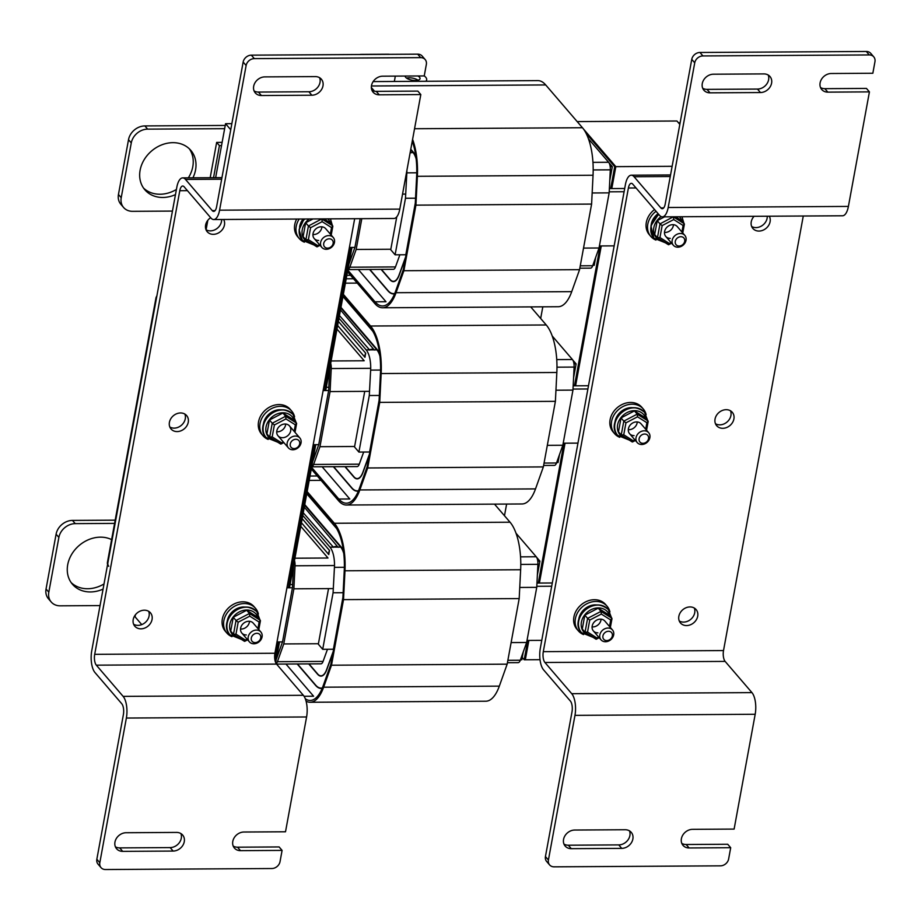 <?xml version="1.0" encoding="UTF-8"?>
<svg xmlns="http://www.w3.org/2000/svg" width="921" height="921" viewBox="0 0 921 921"><rect width="100%" height="100%" fill="white"/><g stroke="black" fill="none" stroke-linecap="round" stroke-linejoin="round"><path stroke-width="1.38" d="M540.028 659.678L525.315 659.77L528.861 640.429L525.315 659.77L524.199 659.77L522.242 657.49M586.113 133.372L614.71 166.655L615.815 166.655L583.35 128.859L615.815 166.655L611.797 188.563L615.815 166.655L672.134 166.31M539.395 583.062L565.057 443.185L539.395 583.062M575.59 385.818L601.263 245.942L575.59 385.818M679.825 124.37L676.923 120.996L577.179 121.595M614.71 166.655L610.681 188.575M600.158 245.953L574.485 385.818M563.951 443.197L538.278 583.062M527.756 640.44L524.199 659.77M504.478 515.737L506.619 504.063M540.673 318.482L542.814 306.82M350.855 247.438L324.583 390.55M314.648 444.693L288.388 587.794M278.453 641.937L275.034 660.564M275.644 662.556L279.558 641.925M289.493 587.794L315.765 444.682M325.7 390.55L351.96 247.438M349.508 247.45L323.847 387.327M313.313 444.693L287.64 584.57M277.106 641.949L274.677 655.211M231.85 123.656L225.553 123.702L230.734 129.734M225.553 123.702L215.641 177.684M207.824 220.292L206.085 229.79M135.422 614.791L135.053 616.817L141.753 624.611M156.869 295.94A5.445 4.513 139.3 0 0 155.925 298.162L107.458 562.259A5.445 4.513 139.3 0 0 107.584 564.481M155.925 298.162L107.895 562.777A5.445 4.513 139.3 0 0 108.759 566.288M263.406 424.144A15.139 12.537 -40.7 0 1 263.51 423.51A15.139 12.537 -40.7 0 1 280.191 409.73M268.172 439.432A18.915 15.669 -40.7 0 1 263.015 435.76A18.915 15.669 -40.7 0 1 262.508 417.063A18.915 15.669 -40.7 0 1 280.514 406.311A18.915 15.669 -40.7 0 1 291.715 411.1A18.915 15.669 -40.7 0 1 294.57 416.753M263.015 435.76L261.529 434.021A18.915 15.669 -40.7 0 1 261.011 415.325A18.915 15.669 -40.7 0 1 279.017 404.572A18.915 15.669 -40.7 0 1 290.23 409.361L291.715 411.1M296.516 423.107L285.648 416.246L282.885 413.022L293.753 419.884L296.516 423.107L295.342 424.834L294.144 431.339M282.885 413.022L269.473 420.011L272.236 423.234L269.68 437.084L272.179 436.899L274.389 424.949L272.236 423.234L285.648 416.246L285.971 418.917L295.342 424.834M269.991 437.279L280.963 444.06L281.55 442.828L272.179 436.899M282.505 437.717A7.564 6.263 -40.7 0 1 278.015 435.794A7.564 6.263 -40.7 0 1 279.673 426.112A7.564 6.263 -40.7 0 1 289.505 425.939A7.564 6.263 -40.7 0 1 289.701 433.411A7.564 6.263 -40.7 0 1 282.505 437.717M269.473 420.011L266.917 433.872L269.68 437.084M276.726 431.765A7.564 6.263 139.3 0 0 277.417 431.799A7.564 6.263 139.3 0 0 285.706 424.051M651.17 224.793A15.139 12.537 -40.7 0 1 651.274 224.16A15.139 12.537 -40.7 0 1 658.112 213.66M682.162 216.746A18.915 15.669 -40.7 0 1 682.334 217.402M655.936 240.07A18.915 15.669 -40.7 0 1 650.779 236.398A18.915 15.669 -40.7 0 1 656.063 211.277M650.779 236.398L649.293 234.659A18.915 15.669 -40.7 0 1 654.566 209.539M675.577 216.78L681.517 220.533L684.28 223.757L683.106 225.484L681.908 231.988M684.28 223.757L673.412 216.884L673.723 219.555L683.106 225.484M673.332 216.792L660 223.884L662.153 225.587L673.723 219.555M664.559 216.849L657.237 220.66L660 223.884L657.444 237.733L659.943 237.549L662.153 225.587M657.755 237.929L668.727 244.71L669.314 243.478L659.943 237.549M670.269 238.366A7.564 6.263 -40.7 0 1 665.779 236.444A7.564 6.263 -40.7 0 1 667.437 226.762A7.564 6.263 -40.7 0 1 677.269 226.589L684.844 235.408A7.564 6.263 139.3 0 0 680.354 233.485A7.564 6.263 139.3 0 0 673.147 237.791A7.564 6.263 139.3 0 0 673.355 245.262A7.564 6.263 139.3 0 0 683.186 245.09A7.564 6.263 139.3 0 0 684.844 235.408M657.237 220.66L654.681 234.521L657.444 237.733M664.49 232.414A7.564 6.263 139.3 0 0 665.181 232.449A7.564 6.263 139.3 0 0 673.47 224.701M614.963 422.037A15.139 12.537 -40.7 0 1 615.067 421.404A15.139 12.537 -40.7 0 1 631.748 407.623M619.729 437.325A18.915 15.669 -40.7 0 1 614.583 433.653A18.915 15.669 -40.7 0 1 614.065 414.957A18.915 15.669 -40.7 0 1 632.071 404.204A18.915 15.669 -40.7 0 1 643.284 408.993A18.915 15.669 -40.7 0 1 646.139 414.646M614.583 433.653L613.087 431.914A18.915 15.669 -40.7 0 1 612.569 413.23A18.915 15.669 -40.7 0 1 630.586 402.465A18.915 15.669 -40.7 0 1 641.787 407.255L643.284 408.993M648.073 421.001L637.217 414.139L634.454 410.916L645.31 417.777L648.073 421.001L646.899 422.727L645.702 429.232M634.454 410.916L621.03 417.904L623.793 421.127L621.238 434.977L623.736 434.793L625.946 422.843L623.793 421.127L637.217 414.139L637.528 416.81L646.899 422.727M621.548 435.184L632.52 441.965L633.118 440.722L623.736 434.793M634.062 435.61A7.564 6.263 -40.7 0 1 629.584 433.687A7.564 6.263 -40.7 0 1 631.242 424.005A7.564 6.263 -40.7 0 1 641.062 423.833L648.695 432.72A7.564 6.263 139.3 0 0 644.205 430.798A7.564 6.263 139.3 0 0 637.01 435.103A7.564 6.263 139.3 0 0 637.205 442.575A7.564 6.263 139.3 0 0 647.037 442.402A7.564 6.263 139.3 0 0 648.695 432.72M621.03 417.904L618.475 431.765L621.238 434.977M628.283 429.658A7.564 6.263 139.3 0 0 628.974 429.693A7.564 6.263 139.3 0 0 637.274 421.945M578.768 619.292A15.139 12.537 -40.7 0 1 578.872 618.647A15.139 12.537 -40.7 0 1 595.553 604.867M583.534 634.569A18.915 15.669 -40.7 0 1 578.376 630.897A18.915 15.669 -40.7 0 1 577.87 612.212A18.915 15.669 -40.7 0 1 595.875 601.448A18.915 15.669 -40.7 0 1 607.077 606.237A18.915 15.669 -40.7 0 1 609.932 611.889M578.376 630.897L576.88 629.158A18.915 15.669 -40.7 0 1 576.373 610.473A18.915 15.669 -40.7 0 1 594.379 599.709A18.915 15.669 -40.7 0 1 605.592 604.498L607.077 606.237M611.878 618.244L601.01 611.383L598.247 608.159L609.115 615.032L611.878 618.244L610.704 619.971L609.506 626.476M598.247 608.159L584.823 615.147L587.598 618.371L585.042 632.22L587.54 632.036L589.739 620.086L587.598 618.371L601.01 611.383L601.321 614.054L610.704 619.971M585.353 632.428L596.324 639.209L596.912 637.965L587.54 632.036M597.867 632.854A7.564 6.263 -40.7 0 1 593.377 630.943A7.564 6.263 -40.7 0 1 595.035 621.249A7.564 6.263 -40.7 0 1 604.867 621.076L612.488 629.964A7.564 6.263 139.3 0 0 608.01 628.041A7.564 6.263 139.3 0 0 600.803 632.347A7.564 6.263 139.3 0 0 601.01 639.819A7.564 6.263 139.3 0 0 610.83 639.646A7.564 6.263 139.3 0 0 612.488 629.964M584.823 615.147L582.268 629.008L585.042 632.22M592.088 626.902A7.564 6.263 139.3 0 0 592.779 626.936A7.564 6.263 139.3 0 0 601.068 619.188M680.838 236.709A5.146 4.26 -40.7 0 1 683.635 243.674A5.146 4.26 -40.7 0 1 675.473 243.72A5.146 4.26 -40.7 0 1 680.838 236.709M644.688 434.021A5.146 4.26 -40.7 0 1 647.486 440.975A5.146 4.26 -40.7 0 1 639.324 441.032A5.146 4.26 -40.7 0 1 644.688 434.021M608.493 631.265A5.146 4.26 -40.7 0 1 611.291 638.23A5.146 4.26 -40.7 0 1 603.128 638.276A5.146 4.26 -40.7 0 1 608.493 631.265M769.3 216.216A10.292 8.519 -40.7 0 1 768.31 225.921A10.292 8.519 -40.7 0 1 758.973 231.067A10.292 8.519 -40.7 0 1 752.871 228.466A10.292 8.519 -40.7 0 1 754.069 216.308M751.674 226.485A10.292 8.519 139.3 0 0 755.991 227.602A10.292 8.519 139.3 0 0 767.274 216.228M722.766 428.311A10.292 8.519 -40.7 0 1 716.676 425.709A10.292 8.519 -40.7 0 1 718.921 412.539A10.292 8.519 -40.7 0 1 732.287 412.297A10.292 8.519 -40.7 0 1 732.563 422.463A10.292 8.519 -40.7 0 1 722.766 428.311M715.467 423.729A10.292 8.519 139.3 0 0 719.796 424.857A10.292 8.519 139.3 0 0 728.822 420.137A10.292 8.519 139.3 0 0 730.514 410.812M686.571 625.566A10.292 8.519 -40.7 0 1 680.469 622.953A10.292 8.519 -40.7 0 1 682.726 609.783A10.292 8.519 -40.7 0 1 696.08 609.541A10.292 8.519 -40.7 0 1 696.368 619.706A10.292 8.519 -40.7 0 1 686.571 625.566M679.272 620.973A10.292 8.519 139.3 0 0 683.589 622.101A10.292 8.519 139.3 0 0 692.615 617.381A10.292 8.519 139.3 0 0 694.307 608.056M760.458 92.537L709.999 92.837A10.292 8.519 -40.7 0 1 703.897 90.223A10.292 8.519 -40.7 0 1 703.621 80.058A10.292 8.519 -40.7 0 1 713.418 74.21L763.877 73.91A10.292 8.519 -40.7 0 1 769.979 76.512A10.292 8.519 -40.7 0 1 770.255 86.678A10.292 8.519 -40.7 0 1 760.458 92.537L757.488 89.072A10.292 8.519 139.3 0 0 766.514 84.352A10.292 8.519 139.3 0 0 768.206 75.027M702.7 88.255A10.292 8.519 139.3 0 0 707.017 89.372L757.488 89.072M820.53 87.541A10.292 8.519 139.3 0 0 824.859 88.669L866.442 88.416L869.424 91.881L827.829 92.135A10.292 8.519 -40.7 0 1 821.728 89.521A10.292 8.519 -40.7 0 1 821.451 79.356A10.292 8.519 -40.7 0 1 831.249 73.507L872.843 73.254L874.95 61.742A7.564 6.263 -40.7 0 0 873.764 56.86A7.564 6.263 -40.7 0 0 869.274 54.938L702.919 55.939L699.948 52.474A7.564 6.263 139.3 0 0 691.763 59.358L665.204 204.036A8.139 3.27 89.7 0 1 662.28 208.722A8.139 3.27 89.7 0 1 660.875 207.939L663.673 207.927M681.805 843.383A10.292 8.519 139.3 0 0 686.133 844.499L727.728 844.258L730.698 847.711L689.104 847.965A10.292 8.519 -40.7 0 1 683.014 845.363A10.292 8.519 -40.7 0 1 682.737 835.197A10.292 8.519 -40.7 0 1 692.523 829.337L734.118 829.084L755.185 714.27L574.969 715.352A16.29 6.539 -90.3 0 0 571.722 693.686L544.921 662.487A8.139 3.27 89.7 0 1 543.298 651.654L628.398 188.011A8.139 3.27 89.7 0 1 631.322 183.337A8.139 3.27 89.7 0 1 632.727 184.108L659.528 215.318A16.29 6.539 -90.3 0 0 662.326 216.861A16.29 6.539 -90.3 0 0 668.186 207.501L694.733 62.824A7.564 6.263 -40.7 0 1 702.919 55.939M574.692 830.04L625.152 829.74A10.292 8.519 -40.7 0 1 631.253 832.354A10.292 8.519 -40.7 0 1 631.53 842.519A10.292 8.519 -40.7 0 1 621.733 848.368L571.273 848.667A10.292 8.519 -40.7 0 1 565.172 846.065A10.292 8.519 -40.7 0 1 564.895 835.9A10.292 8.519 -40.7 0 1 574.692 830.04M563.974 844.085A10.292 8.519 139.3 0 0 568.303 845.213L618.762 844.902A10.292 8.519 139.3 0 0 627.788 840.194A10.292 8.519 139.3 0 0 629.48 830.869M869.424 91.881L848.402 206.419A16.29 6.539 89.7 0 1 842.542 215.779L662.326 216.861M730.698 847.711L728.638 858.948A7.564 6.263 -40.7 0 1 720.452 865.844L554.097 866.834A7.564 6.263 -40.7 0 1 549.607 864.923A7.564 6.263 -40.7 0 1 548.421 860.03L574.969 715.352M699.948 52.474L866.304 51.472L869.274 54.938M873.764 56.86L870.782 53.395A7.564 6.263 139.3 0 0 866.304 51.472M548.421 860.03L545.439 856.565A7.564 6.263 139.3 0 0 546.637 861.457L549.607 864.923M545.439 856.565L571.999 711.887A8.139 3.27 -90.3 0 0 570.375 701.054L543.574 669.855A16.29 6.539 -90.3 0 1 540.328 648.188L625.417 184.545A16.29 6.539 89.7 0 1 631.276 175.197A16.29 6.539 89.7 0 1 634.074 176.74L660.875 207.939M803.273 216.021L723.515 650.571A8.139 3.27 -90.3 0 0 725.138 661.405L751.95 692.615A16.29 6.539 89.7 0 1 755.185 714.27M140.925 628.836A10.292 8.519 -40.7 0 1 134.823 626.222A10.292 8.519 -40.7 0 1 137.079 613.052A10.292 8.519 -40.7 0 1 150.445 612.81A10.292 8.519 -40.7 0 1 150.722 622.976A10.292 8.519 -40.7 0 1 140.925 628.836M133.626 624.242A10.292 8.519 139.3 0 0 137.954 625.371A10.292 8.519 139.3 0 0 146.98 620.65A10.292 8.519 139.3 0 0 148.672 611.325M223.653 219.486A10.292 8.519 -40.7 0 1 222.663 229.191A10.292 8.519 -40.7 0 1 213.327 234.337A10.292 8.519 -40.7 0 1 207.225 231.735A10.292 8.519 -40.7 0 1 210.644 217.678M206.028 229.755A10.292 8.519 139.3 0 0 210.356 230.872A10.292 8.519 139.3 0 0 221.639 219.497M311.851 95.22L261.391 95.519A10.292 8.519 -40.7 0 1 255.301 92.917A10.292 8.519 -40.7 0 1 255.013 82.752A10.292 8.519 -40.7 0 1 264.811 76.892L315.27 76.593A10.292 8.519 -40.7 0 1 321.371 79.206A10.292 8.519 -40.7 0 1 321.648 89.372A10.292 8.519 -40.7 0 1 311.851 95.22L308.88 91.755A10.292 8.519 139.3 0 0 317.906 87.046A10.292 8.519 139.3 0 0 319.599 77.721M254.092 90.937A10.292 8.519 139.3 0 0 258.421 92.065L308.88 91.755M371.923 90.235A10.292 8.519 139.3 0 0 376.252 91.352L417.846 91.11L420.816 94.564L379.233 94.817A10.292 8.519 -40.7 0 1 373.132 92.215A10.292 8.519 -40.7 0 1 372.855 82.05A10.292 8.519 -40.7 0 1 382.652 76.19L424.236 75.936L426.342 64.435A7.564 6.263 -40.7 0 0 425.157 59.543A7.564 6.263 -40.7 0 0 420.678 57.632L254.323 58.622L251.341 55.156A7.564 6.263 139.3 0 0 243.156 62.052L216.608 206.73A8.139 3.27 89.7 0 1 213.672 211.404A8.139 3.27 89.7 0 1 212.279 210.633L215.065 210.61M233.209 846.065A10.292 8.519 139.3 0 0 237.537 847.193L279.121 846.94L282.091 850.405L240.508 850.659A10.292 8.519 -40.7 0 1 234.406 848.045A10.292 8.519 -40.7 0 1 234.13 837.88A10.292 8.519 -40.7 0 1 243.927 832.02L285.51 831.778L306.589 716.964L126.373 718.046A16.29 6.539 -90.3 0 0 123.126 696.38L96.325 665.169A8.139 3.27 89.7 0 1 94.702 654.336L179.791 190.705A8.139 3.27 89.7 0 1 182.715 186.019A8.139 3.27 89.7 0 1 184.119 186.79L210.921 218.001A16.29 6.539 -90.3 0 0 213.73 219.543A16.29 6.539 -90.3 0 0 219.578 210.184L246.126 65.518A7.564 6.263 -40.7 0 1 254.323 58.622M126.096 832.734L176.556 832.423A10.292 8.519 -40.7 0 1 182.646 835.036A10.292 8.519 -40.7 0 1 182.934 845.202A10.292 8.519 -40.7 0 1 173.136 851.062L122.677 851.361A10.292 8.519 -40.7 0 1 116.576 848.748A10.292 8.519 -40.7 0 1 116.299 838.582A10.292 8.519 -40.7 0 1 126.096 832.734M115.367 846.779A10.292 8.519 139.3 0 0 119.695 847.896L170.155 847.596A10.292 8.519 139.3 0 0 179.181 842.876A10.292 8.519 139.3 0 0 180.873 833.551M420.816 94.564L399.795 209.113A16.29 6.539 89.7 0 1 393.946 218.473L213.73 219.543M282.091 850.405L280.03 861.642A7.564 6.263 -40.7 0 1 271.845 868.526L105.489 869.528A7.564 6.263 -40.7 0 1 101.011 867.605A7.564 6.263 -40.7 0 1 99.813 862.712L126.373 718.046M251.341 55.156L417.697 54.166L420.678 57.632M425.157 59.543L422.186 56.077A7.564 6.263 139.3 0 0 417.697 54.166M99.813 862.712L96.843 859.258A7.564 6.263 139.3 0 0 98.029 864.14L101.011 867.605M96.843 859.258L123.391 714.581A8.139 3.27 -90.3 0 0 121.768 703.748L94.967 672.537A16.29 6.539 -90.3 0 1 91.732 650.871L176.82 187.239A16.29 6.539 89.7 0 1 182.669 177.88A16.29 6.539 89.7 0 1 185.478 179.422L212.279 210.633M354.677 218.703L274.919 653.254A8.139 3.27 -90.3 0 0 276.542 664.087L303.343 695.297A16.29 6.539 89.7 0 1 306.589 716.964M177.131 431.581A10.292 8.519 -40.7 0 1 171.03 428.979A10.292 8.519 -40.7 0 1 173.286 415.808A10.292 8.519 -40.7 0 1 186.641 415.567A10.292 8.519 -40.7 0 1 186.917 425.732A10.292 8.519 -40.7 0 1 177.131 431.581M169.821 426.999A10.292 8.519 139.3 0 0 174.15 428.127A10.292 8.519 139.3 0 0 183.175 423.407A10.292 8.519 139.3 0 0 184.868 414.082M295.353 436.059A7.564 6.263 139.3 0 0 288.158 440.365A7.564 6.263 139.3 0 0 288.354 447.836A7.564 6.263 139.3 0 0 298.185 447.664A7.564 6.263 139.3 0 0 299.843 437.97A7.564 6.263 139.3 0 0 295.353 436.059M295.837 439.282A5.146 4.26 -40.7 0 1 298.634 446.236A5.146 4.26 -40.7 0 1 290.472 446.294A5.146 4.26 -40.7 0 1 295.837 439.282M595.657 257.466L594.218 265.294L592.859 265.306M610.186 166.689L612.327 166.666L609.771 180.574M609.023 162.821L612.327 166.666M579.827 268.207L590.557 268.149A7.264 2.913 -90.3 0 0 592.698 265.743L599.041 247.991L609.161 192.869L610.312 169.832A7.264 2.913 -90.3 0 0 608.62 162.269L588.415 138.737M402.546 194.112L405.712 194.089M592.157 192.973L609.161 192.869M361.815 218.657L356.162 249.453L390.815 249.246M583.523 248.094L599.041 247.991M356.162 249.453L349.819 267.205A7.264 2.913 89.7 0 1 347.896 269.577M348.829 264.477L354.919 247.415L360.203 218.668M222.122 142.375L216.654 142.41L210.184 177.718M614.169 245.861L599.41 245.953M609.207 191.821L624.104 191.729M354.919 247.415L349.393 247.45M213.534 177.695L219.428 145.633L221.535 145.61M219.428 145.633L216.654 142.41M609.368 188.586L624.703 188.494M410.167 152.621A6.297 5.215 -40.7 0 1 410.49 152.759L411.111 152.748A6.597 5.468 139.3 0 0 410.213 152.333M410.305 151.815L411.111 152.748M396.767 216.849L390.734 249.718L395.109 254.818L405.482 198.268L406.84 172.86A19.249 7.725 -90.3 0 0 406.909 170.327M416.142 158.919A19.249 7.725 -90.3 0 0 413.092 152.598L410.685 149.789M395.109 254.818L405.816 254.76L415.302 203.069M394.752 293.442A31.544 12.652 89.7 0 1 393.474 293.615A31.544 12.652 89.7 0 1 388.04 290.622L369.874 269.473M415.889 156.823A19.56 7.852 -90.3 0 0 413.414 152.322L410.778 149.248M381.121 269.404L390.032 279.765A19.56 7.852 -90.3 0 0 393.394 281.63A19.56 7.852 -90.3 0 0 399.127 275.287L405.436 257.915M412.263 141.166A43.828 17.591 89.7 0 1 416.649 176.049L415.221 204.623L403.271 269.703L395.5 291.485A43.828 17.591 89.7 0 1 382.56 305.956A43.828 17.591 89.7 0 1 375.008 301.8L385.991 301.731L358.338 269.542M369.586 269.473L387.994 290.898A31.844 12.779 -90.3 0 0 393.474 293.914A31.844 12.779 -90.3 0 0 394.614 293.776M415.544 198.211L405.482 198.268M405.608 256.994L399.035 275.08A19.249 7.725 89.7 0 1 393.394 281.319A19.249 7.725 89.7 0 1 390.078 279.5L381.409 269.404M410.731 149.524L413.368 152.587A19.249 7.725 89.7 0 1 415.981 157.526M393.175 269.323A7.264 2.913 -90.3 0 0 393.325 269.335A7.264 2.913 -90.3 0 0 395.454 266.986L399.875 254.795M375.008 301.8L347.804 270.118M347.493 271.753L374.709 303.446A45.647 18.316 -90.3 0 0 382.572 307.775L558.241 306.728A45.647 18.316 -90.3 0 0 571.722 291.646L579.562 269.669L591.604 204.082L593.043 175.243A45.647 18.316 -90.3 0 0 582.452 127.731L545.704 84.939A45.647 18.316 -90.3 0 0 537.841 80.611L373.132 81.589M374.502 91.202L371.359 87.553M591.604 204.082L415.924 205.141L417.374 176.302A45.647 18.316 -90.3 0 0 412.596 139.382M579.562 269.669L403.893 270.716L415.924 205.141M382.572 307.775A45.647 18.316 -90.3 0 0 396.042 292.705L403.893 270.716M417.996 80.196A7.564 2.959 10.4 0 0 406.541 78.101M424.247 75.89A14.287 5.595 -169.6 0 1 426.665 79.862A14.287 5.595 -169.6 0 1 425.847 81.278M417.892 75.983A7.564 2.959 -169.6 0 1 419.539 77.237A7.564 2.959 -169.6 0 1 420.057 78.653A7.564 2.959 -169.6 0 1 412.251 80.231A7.564 2.959 -169.6 0 1 405.148 76.052M523.255 651.964L521.816 659.781L520.457 659.793M537.783 561.177L539.913 561.165L537.369 575.061M536.621 557.32L539.913 561.165M507.425 662.706L518.155 662.636A7.264 2.913 -90.3 0 0 520.296 660.242L526.639 642.49L536.747 587.356L537.91 564.32A7.264 2.913 -90.3 0 0 536.218 556.756L516.013 533.224M294.49 560.578A7.264 2.913 89.7 0 1 295.031 565.782L293.88 588.818L333.31 588.577M519.755 587.46L536.747 587.356M293.88 588.818L283.76 643.94L318.413 643.733M511.12 642.582L526.639 642.49M283.76 643.94L277.417 661.692A7.264 2.913 89.7 0 1 276.231 663.684M276.427 658.976L282.517 641.914L292.452 587.771L293.569 565.609M541.767 640.36L527.008 640.44M536.805 586.309L551.702 586.216M286.926 587.805L292.452 587.771M282.517 641.914L276.991 641.949M536.966 583.074L552.301 582.981M290.092 584.547L292.613 584.536M304.287 507.172L338.088 547.247A6.297 5.215 -40.7 0 0 333.483 547.27L303.262 512.801M338.709 547.247A6.597 5.468 139.3 0 0 332.861 547.281M302.18 518.661L329.522 550.482L329.327 551.541A6.297 5.215 -40.7 0 0 329.062 552.519A6.297 5.215 -40.7 0 0 328.958 553.498L328.774 554.557L301.432 522.737M329.522 550.482A6.597 5.468 139.3 0 0 328.785 552.519A6.597 5.468 139.3 0 0 328.774 554.557M328.406 589.279L318.332 644.216L322.707 649.317L333.08 592.767L334.438 567.348A19.249 7.725 -90.3 0 0 329.983 547.155L302.767 515.461M343.74 553.417A19.249 7.725 -90.3 0 0 340.689 547.086L304.667 505.145M322.707 649.317L333.402 649.247L342.888 597.556M300.776 526.317L327.991 557.999A7.264 2.913 89.7 0 1 328.003 558.011L294.927 558.207M322.35 687.929A31.544 12.652 89.7 0 1 321.072 688.102A31.544 12.652 89.7 0 1 315.638 685.109L297.471 663.96M306.751 493.76L336.602 528.504M343.487 551.311A19.56 7.852 -90.3 0 0 341.012 546.809L304.759 504.604M308.719 663.891L317.63 674.264A19.56 7.852 -90.3 0 0 320.992 676.118A19.56 7.852 -90.3 0 0 326.725 669.786L333.034 652.402M304.068 696.276L313.589 696.218L285.936 664.029M335.866 527.319L306.808 493.483M297.184 663.96L315.592 685.385A31.844 12.779 -90.3 0 0 321.072 688.413A31.844 12.779 -90.3 0 0 322.212 688.275M343.142 592.71L333.08 592.767M333.206 651.481L326.633 669.579A19.249 7.725 89.7 0 1 320.992 675.818A19.249 7.725 89.7 0 1 317.676 673.988L309.007 663.891M304.713 504.881L340.966 547.086A19.249 7.725 89.7 0 1 343.579 552.013M320.773 663.822A7.264 2.913 -90.3 0 0 320.922 663.834A7.264 2.913 -90.3 0 0 323.052 661.474L327.473 649.282M306.854 493.219L334.07 524.912A43.828 17.591 89.7 0 1 344.247 570.548L342.819 599.111L330.869 664.202L323.098 685.972A43.828 17.591 89.7 0 1 310.158 700.455A43.828 17.591 89.7 0 1 305.312 698.786M306.06 701.134A45.647 18.316 -90.3 0 0 310.158 702.263L485.839 701.215A45.647 18.316 -90.3 0 0 499.32 686.145L507.16 664.156L519.191 598.581L520.641 569.742A45.647 18.316 -90.3 0 0 510.05 522.219L494.508 504.132M519.191 598.581L343.521 599.629L344.972 570.79A45.647 18.316 -90.3 0 0 334.369 523.266L307.154 491.572M507.16 664.156L331.491 665.215L343.521 599.629M310.158 702.263A45.647 18.316 -90.3 0 0 323.639 687.193L331.491 665.215M559.461 454.709L558.022 462.538L556.664 462.549M573.99 363.933L576.12 363.922L573.564 377.817M572.816 360.076L576.12 363.922M543.632 465.462L554.35 465.393A7.264 2.913 -90.3 0 0 556.503 462.998L562.835 445.246L572.954 390.113L574.105 367.076A7.264 2.913 -90.3 0 0 572.425 359.512L552.209 335.981M330.685 363.335A7.264 2.913 89.7 0 1 331.226 368.538L330.075 391.575L369.505 391.333M555.95 390.216L572.954 390.113M330.075 391.575L319.955 446.697L354.62 446.489M547.327 445.338L562.835 445.246M319.955 446.697L313.624 464.449A7.264 2.913 89.7 0 1 311.701 466.82L357.279 466.579M312.633 461.732L318.724 444.659L328.659 390.527L329.764 368.365M577.962 443.116L563.215 443.197M573.012 389.065L587.909 388.973M323.133 390.562L328.659 390.527M318.724 444.659L313.198 444.693M573.173 385.83L588.496 385.738M326.287 387.304L328.82 387.292M340.494 309.928L374.283 350.003A6.297 5.215 -40.7 0 0 369.689 350.026L339.458 315.558M374.916 349.992A6.597 5.468 139.3 0 0 369.056 350.026M338.387 321.406L365.718 353.238L365.522 354.297A6.297 5.215 -40.7 0 0 365.257 355.276A6.297 5.215 -40.7 0 0 365.165 356.254L364.969 357.313L337.639 325.493M365.718 353.238A6.597 5.468 139.3 0 0 364.981 355.276A6.597 5.468 139.3 0 0 364.969 357.313M364.612 392.035L354.527 446.973L358.902 452.073L369.286 395.523L370.645 370.104A19.249 7.725 -90.3 0 0 366.178 349.899L338.974 318.217M379.947 356.162A19.249 7.725 -90.3 0 0 376.885 349.842L340.862 307.902M358.902 452.073L369.609 452.004L379.095 400.313M336.982 329.073L364.186 360.756A7.264 2.913 89.7 0 1 364.198 360.767L331.123 360.963M358.557 490.686A31.544 12.652 89.7 0 1 357.267 490.858A31.544 12.652 89.7 0 1 351.845 487.865L333.678 466.717M342.957 296.516L372.798 331.261M379.694 354.067A19.56 7.852 -90.3 0 0 377.207 349.566L340.966 307.361M344.926 466.648L353.837 477.02A19.56 7.852 -90.3 0 0 357.198 478.874A19.56 7.852 -90.3 0 0 362.932 472.531L369.24 455.158M349.796 498.986L322.143 466.786M372.061 330.063L343.003 296.24M333.39 466.717L351.787 488.142A31.844 12.779 -90.3 0 0 357.267 491.158A31.844 12.779 -90.3 0 0 358.419 491.031M379.337 395.454L369.286 395.523M369.402 454.237L362.839 472.335A19.249 7.725 89.7 0 1 357.198 478.575A19.249 7.725 89.7 0 1 353.883 476.744L345.214 466.648M340.908 307.637L377.161 349.842A19.249 7.725 89.7 0 1 379.774 354.769M356.968 466.579A7.264 2.913 -90.3 0 0 357.118 466.579A7.264 2.913 -90.3 0 0 359.248 464.23L363.68 452.038M343.049 295.975L370.277 327.669A43.828 17.591 89.7 0 1 380.442 373.293L379.015 401.867L367.076 466.947L359.294 488.729A43.828 17.591 89.7 0 1 346.354 503.2A43.828 17.591 89.7 0 1 338.813 499.044L311.597 467.361M311.298 469.008L338.514 500.69A45.647 18.316 -90.3 0 0 346.365 505.019L522.034 503.971A45.647 18.316 -90.3 0 0 535.515 488.901L543.355 466.912L555.398 401.337L556.837 372.487A45.647 18.316 -90.3 0 0 546.245 324.975L530.715 306.889M555.398 401.337L379.728 402.385L381.167 373.546A45.647 18.316 -90.3 0 0 370.576 326.022L343.349 294.329M543.355 466.912L367.686 467.972L379.728 402.385M346.365 505.019A45.647 18.316 -90.3 0 0 359.846 489.949L367.686 467.972M299.601 226.9A15.139 12.537 -40.7 0 1 299.705 226.267A15.139 12.537 -40.7 0 1 303.136 219.014M330.604 218.853A18.915 15.669 -40.7 0 1 330.777 219.509M304.367 242.177A18.915 15.669 -40.7 0 1 299.221 238.504A18.915 15.669 -40.7 0 1 299.198 219.037M299.221 238.504L297.725 236.766A18.915 15.669 -40.7 0 1 296.677 219.048M324.008 218.887L329.948 222.64L332.723 225.864L331.537 227.591L330.34 234.095M332.723 225.864L321.855 218.991L322.166 221.662L331.537 227.591M321.774 218.899L308.431 225.99L310.584 227.694L322.166 221.662M312.99 218.956L305.668 222.767L308.431 225.99L305.876 239.84L308.385 239.656L310.584 227.694M306.198 240.036L317.158 246.816L317.757 245.585L308.385 239.656M318.701 240.473A7.564 6.263 -40.7 0 1 314.222 238.551A7.564 6.263 -40.7 0 1 315.88 228.869A7.564 6.263 -40.7 0 1 325.7 228.696L333.275 237.514A7.564 6.263 139.3 0 0 323.455 237.687A7.564 6.263 139.3 0 0 321.797 247.369A7.564 6.263 139.3 0 0 329.223 248.67A7.564 6.263 139.3 0 0 334.519 242.096A7.564 6.263 139.3 0 0 333.275 237.514M305.668 222.767L303.113 236.616L305.876 239.84M312.921 234.521A7.564 6.263 139.3 0 0 313.612 234.544A7.564 6.263 139.3 0 0 321.913 226.808M227.199 621.399A15.139 12.537 -40.7 0 1 227.303 620.754A15.139 12.537 -40.7 0 1 243.984 606.974M231.965 636.676A18.915 15.669 -40.7 0 1 226.819 633.003A18.915 15.669 -40.7 0 1 226.301 614.319A18.915 15.669 -40.7 0 1 244.307 603.554A18.915 15.669 -40.7 0 1 255.52 608.344A18.915 15.669 -40.7 0 1 258.375 613.996M226.819 633.003L225.323 631.265A18.915 15.669 -40.7 0 1 224.805 612.58A18.915 15.669 -40.7 0 1 242.822 601.816A18.915 15.669 -40.7 0 1 254.023 606.605L255.52 608.344M260.309 620.351L249.453 613.49L246.69 610.266L257.546 617.139L260.309 620.351L259.135 622.078L257.938 628.583M246.69 610.266L233.266 617.254L236.029 620.478L233.474 634.327L235.972 634.143L238.182 622.193L236.029 620.478L249.453 613.49L249.764 616.161L259.135 622.078M233.784 634.534L244.756 641.315L245.354 640.072L235.972 634.143M246.298 634.96A7.564 6.263 -40.7 0 1 241.82 633.049A7.564 6.263 -40.7 0 1 243.478 623.356A7.564 6.263 -40.7 0 1 253.298 623.183L260.873 632.002A7.564 6.263 139.3 0 0 251.053 632.174A7.564 6.263 139.3 0 0 249.395 641.868A7.564 6.263 139.3 0 0 256.268 643.376A7.564 6.263 139.3 0 0 260.873 632.002M233.266 617.254L230.711 631.115L233.474 634.327M240.519 629.008A7.564 6.263 139.3 0 0 241.21 629.043A7.564 6.263 139.3 0 0 249.51 621.295M256.786 642.34A5.146 4.26 -40.7 0 1 251.537 637.148A5.146 4.26 -40.7 0 1 259.722 634.396A5.146 4.26 -40.7 0 1 256.786 642.34M333.172 243.236A5.146 4.26 -40.7 0 1 325.481 247.611A5.146 4.26 -40.7 0 1 326.61 239.564A5.146 4.26 -40.7 0 1 333.172 243.236M361.55 54.5A17.177 6.896 -90.3 0 0 360.767 54.397A17.177 6.896 -90.3 0 0 359.984 54.512M395.247 76.109A17.177 6.896 89.7 0 1 394.234 81.462M360.767 54.397L388.489 54.224A17.177 6.896 89.7 0 1 389.272 54.339M71.17 582.602A30.266 25.063 139.3 0 0 87.633 588.738A30.266 25.063 139.3 0 0 104.004 583.96M103.06 589.106A30.266 25.063 -40.7 0 1 90.408 591.95A30.266 25.063 -40.7 0 1 72.471 584.282A30.266 25.063 -40.7 0 1 75.441 549.169A30.266 25.063 -40.7 0 1 111.614 539.614M115.183 520.158L72.483 520.411A15.139 12.537 139.3 0 0 56.1 534.192L46.05 588.98A15.139 12.537 139.3 0 0 48.433 598.765L51.196 601.977A15.139 12.537 139.3 0 0 60.164 605.822L100.044 605.581M114.584 523.393L75.246 523.635A15.139 12.537 139.3 0 0 58.875 537.415L48.813 592.203A15.139 12.537 139.3 0 0 51.196 601.977M143.572 188.114A30.266 25.063 139.3 0 0 160.047 194.239A30.266 25.063 139.3 0 0 176.406 189.461M188.345 177.845A30.266 25.063 139.3 0 0 189.335 148.811M175.462 194.619A30.266 25.063 -40.7 0 1 162.81 197.462A30.266 25.063 -40.7 0 1 144.873 189.795A30.266 25.063 -40.7 0 1 151.505 151.056A30.266 25.063 -40.7 0 1 190.797 150.342A30.266 25.063 -40.7 0 1 192.926 177.822M225.231 125.44L144.885 125.924A15.139 12.537 139.3 0 0 128.514 139.704L118.452 194.492A15.139 12.537 139.3 0 0 120.835 204.266L123.598 207.49A15.139 12.537 139.3 0 0 132.566 211.323L172.446 211.082M224.643 128.675L147.648 129.136A15.139 12.537 139.3 0 0 131.277 142.916L121.215 197.716A15.139 12.537 139.3 0 0 123.598 207.49M678.409 122.723L680.135 122.712M274.389 424.949L285.971 418.917M283.277 441.93L281.55 442.828M266.065 437.452A17.706 14.667 -40.7 0 1 266.019 437.383A17.706 14.667 -40.7 0 1 269.899 414.726A17.706 14.667 -40.7 0 1 292.878 414.312L292.993 414.438A17.706 14.667 139.3 0 0 282.494 409.949A17.706 14.667 139.3 0 0 265.639 420.022A17.706 14.667 139.3 0 0 266.123 437.51L277.693 442.184M275.552 440.825A15.588 12.906 -40.7 0 1 266.296 425.859A15.588 12.906 -40.7 0 1 282.92 412.769A15.588 12.906 -40.7 0 1 294.26 420.471M266.123 437.51L266.019 437.383C254.668 426.63 273.859 399 292.878 414.312A17.706 14.667 -40.7 0 1 292.936 414.369M671.041 242.58L669.314 243.478M679.353 216.757A15.588 12.906 -40.7 0 1 682.024 221.121M663.316 241.475A15.588 12.906 -40.7 0 1 653.634 231.252A15.588 12.906 -40.7 0 1 661.151 216.596M658.906 214.593A17.706 14.667 139.3 0 0 653.887 238.159L665.457 242.833M653.829 238.102A17.706 14.667 -40.7 0 1 653.783 238.032A17.706 14.667 -40.7 0 1 658.791 214.466M625.946 422.843L637.528 416.81M634.845 439.824L633.118 440.722M617.634 435.345A17.706 14.667 -40.7 0 1 617.577 435.276A17.706 14.667 -40.7 0 1 621.456 412.62A17.706 14.667 -40.7 0 1 644.447 412.205L644.55 412.332A17.706 14.667 139.3 0 0 634.062 407.842A17.706 14.667 139.3 0 0 617.208 417.915A17.706 14.667 139.3 0 0 617.692 435.403L629.262 440.077M627.109 438.718A15.588 12.906 -40.7 0 1 617.864 423.752A15.588 12.906 -40.7 0 1 634.488 410.662A15.588 12.906 -40.7 0 1 645.817 418.364M617.692 435.403L617.577 435.276C606.225 424.523 625.417 396.893 644.447 412.205A17.706 14.667 -40.7 0 1 644.493 412.274M589.739 620.086L601.321 614.054M598.638 637.067L596.912 637.965M581.427 632.589A17.706 14.667 -40.7 0 1 581.37 632.52A17.706 14.667 -40.7 0 1 585.249 609.863A17.706 14.667 -40.7 0 1 608.24 609.449L608.355 609.575A17.706 14.667 139.3 0 0 597.856 605.085A17.706 14.667 139.3 0 0 581.001 615.159A17.706 14.667 139.3 0 0 581.485 632.658L593.055 637.32M590.914 635.962A15.588 12.906 -40.7 0 1 581.658 620.996A15.588 12.906 -40.7 0 1 598.282 607.906A15.588 12.906 -40.7 0 1 609.621 615.619M581.485 632.658L581.37 632.52C570.03 621.767 589.21 594.137 608.24 609.449A17.706 14.667 -40.7 0 1 608.297 609.518M707.017 89.372L709.999 92.837M824.859 88.669L827.829 92.135M686.133 844.499L689.104 847.965M618.762 844.902L621.733 848.368M568.303 845.213L571.273 848.667M691.763 59.358L694.733 62.824M668.186 207.501L848.402 206.419M670.258 176.521L634.074 176.74M571.722 693.686L751.95 692.615M543.298 651.654L723.515 650.571M725.138 661.405L544.921 662.487M636.043 187.965L628.398 188.011M258.421 92.065L261.391 95.519M376.252 91.352L379.233 94.817M237.537 847.193L240.508 850.659M170.155 847.596L173.136 851.062M119.695 847.896L122.677 851.361M243.156 62.052L246.126 65.518M219.578 210.184L399.795 209.113M221.65 179.204L185.478 179.422M123.126 696.38L303.343 695.297M94.702 654.336L274.919 653.254M321.072 663.822L96.325 665.169M187.435 190.659L179.791 190.705M593.182 169.936L610.312 169.832M592.951 162.361L608.62 162.269M349.819 267.205L395.477 266.929M580.265 265.824L592.698 265.743M416.764 172.803L406.84 172.86M413.092 152.598L410.985 152.61M545.704 84.939L371.439 85.987M582.452 127.731L414.542 128.733M593.043 175.243L417.374 176.302M571.722 291.646L396.042 292.705M295.031 565.782L334.507 565.54M520.779 564.423L537.91 564.32M520.549 556.86L536.218 556.756M277.417 661.692L323.075 661.416M507.862 660.311L520.296 660.242M332.746 547.132L329.983 547.155M344.362 567.29L334.438 567.348M340.689 547.086L338.583 547.097M337.742 547.109L333.886 547.132M321.038 480.348L309.203 480.417M510.05 522.219L334.369 523.266M520.641 569.742L344.972 570.79M499.32 686.145L323.639 687.193M331.226 368.538L370.703 368.296M556.986 367.18L574.105 367.076M556.745 359.604L572.425 359.512M313.624 464.449L359.271 464.172M544.069 463.067L556.503 462.998M368.941 349.888L366.178 349.899M380.557 370.046L370.645 370.104M376.885 349.842L374.789 349.853M373.938 349.853L370.081 349.876M349.796 498.975L338.813 499.044M357.233 283.092L345.398 283.173M546.245 324.975L370.576 326.022M556.837 372.487L381.167 373.546M535.515 488.901L359.846 489.949M350.556 275.321L346.837 275.344M319.483 244.675L317.757 245.585M327.795 218.864A15.588 12.906 -40.7 0 1 330.455 223.227M311.747 243.581A15.588 12.906 -40.7 0 1 302.088 233.566A15.588 12.906 -40.7 0 1 309.203 218.979M304.724 219.002A17.706 14.667 139.3 0 0 302.33 240.266L313.9 244.94M302.272 240.208A17.706 14.667 -40.7 0 1 302.215 240.139A17.706 14.667 -40.7 0 1 304.494 219.002M238.182 622.193L249.764 616.161M247.081 639.174L245.354 640.072M229.87 634.696A17.706 14.667 -40.7 0 1 229.813 634.627A17.706 14.667 -40.7 0 1 233.692 611.97A17.706 14.667 -40.7 0 1 256.683 611.556L256.786 611.682A17.706 14.667 139.3 0 0 246.298 607.192A17.706 14.667 139.3 0 0 229.444 617.266A17.706 14.667 139.3 0 0 229.928 634.765L241.498 639.427M239.345 638.069A15.588 12.906 -40.7 0 1 230.1 623.103A15.588 12.906 -40.7 0 1 246.724 610.013A15.588 12.906 -40.7 0 1 258.053 617.726M229.928 634.765L229.813 634.627C218.461 623.874 237.653 596.244 256.683 611.556A17.706 14.667 -40.7 0 1 256.729 611.625M48.813 592.203L46.05 588.98M75.246 523.635L72.483 520.411M58.875 537.415L56.1 534.192M121.215 197.716L118.452 194.492M147.648 129.136L144.885 125.924M131.277 142.916L128.514 139.704M294.996 432.34L296.62 423.545M269.807 437.199L280.652 444.049M280.963 444.06L283.829 442.564M292.993 414.438L296.171 422.704M682.76 232.99L684.384 224.183M657.571 237.848L668.416 244.698M668.727 244.71L671.593 243.213M681.966 216.746L683.935 223.354M658.561 214.19L650.917 225.841L653.887 238.159M646.565 430.234L648.188 421.438M621.376 435.092L632.22 441.942M632.52 441.965L635.398 440.468M644.55 412.332L647.739 420.598M610.358 627.477L611.981 618.682M585.169 632.336L596.014 639.197M596.324 639.209L599.191 637.712M608.355 609.575L611.532 617.853M665.779 236.444L673.355 245.262M629.584 433.687L637.205 442.575M593.377 630.943L601.01 639.819M631.276 175.197L670.546 174.955M182.669 177.88L221.938 177.649M278.015 435.794L288.354 447.836M289.505 425.939L299.843 437.97M347.896 269.6L393.474 269.323M394.695 293.603L393.474 293.615M394.775 281.319L393.394 281.319M426.4 81.278L426.665 79.862M322.281 688.102L321.072 688.102M322.373 675.807L320.992 675.818M317.296 475.984L310.009 476.03M358.488 490.847L357.267 490.858M358.568 478.563L357.198 478.575M353.491 278.741L346.204 278.787M331.203 235.097L332.826 226.29M306.014 239.955L316.859 246.805M317.158 246.816L320.036 245.32M330.397 218.853L332.377 225.461M303.999 219.002L299.083 229.813L302.33 240.266M258.801 629.584L260.424 620.789M233.612 634.442L244.456 641.304M244.756 641.315L247.634 639.819M256.786 611.682L259.975 619.96M241.82 633.049L249.395 641.868M314.222 238.551L321.797 247.369"/></g></svg>
